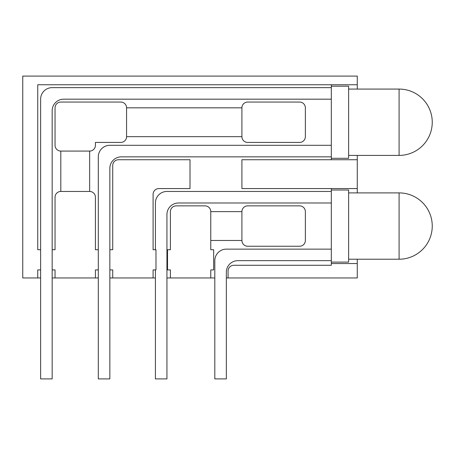 <?xml version="1.0" encoding="UTF-8"?>
<svg xmlns="http://www.w3.org/2000/svg" width="455" height="455" viewBox="0 0 455 455"><rect width="100%" height="100%" fill="white"/><g stroke="black" fill="none" stroke-linecap="round" stroke-linejoin="round"><path stroke-width="0.68" d="M357.272 192.892L357.272 155.405M331.32 158.289L331.32 86.194L348.621 86.194L348.621 158.289L331.32 158.289L331.32 159.733M357.272 159.733L241.918 159.733L241.918 188.569L357.272 188.569M331.32 188.569L331.32 190.008L348.621 190.008L348.621 262.108L331.32 262.108L331.32 190.008M331.32 99.173L63.7 99.173A11.534 11.534 0 0 0 52.166 110.707L52.166 378.901L40.631 378.901L40.631 269.917L37.748 269.917L37.748 277.965L22.75 277.965L22.75 76.099L357.272 76.099L357.272 84.749L37.748 84.749L37.748 249.732L40.631 249.732L40.631 99.173A11.534 11.534 0 0 1 52.166 87.633L331.32 87.633M226.345 277.965L357.272 277.965L357.272 259.219M166.939 277.965L214.811 277.965M109.843 277.965L155.405 277.965M52.166 277.965L98.308 277.965M37.748 277.965L40.631 277.965M213.657 269.917L210.773 269.917L213.657 269.917L213.657 249.732L210.773 249.732L210.773 211.638L241.918 211.638L241.918 240.479L210.773 240.479M305.362 211.638L305.362 240.479L305.362 211.638A5.767 5.767 0 0 0 299.595 205.87L247.685 205.87A5.767 5.767 0 0 0 241.918 211.638M299.595 246.246L247.685 246.246L299.595 246.246A5.767 5.767 0 0 0 305.362 240.479M228.074 277.965L228.074 271.043A5.767 5.767 0 0 1 233.842 265.276L331.32 265.276L331.32 263.547L357.272 263.547M331.32 263.547L331.32 262.108M331.32 86.194L331.32 84.749M55.049 269.917L55.049 277.965L55.049 269.917L52.166 269.917M55.049 249.732L55.049 197.22L55.049 249.732L52.166 249.732M60.816 191.453L60.816 151.077L89.652 151.077L89.652 191.453L60.816 191.453A5.767 5.767 0 0 0 55.049 197.22M55.049 145.31L55.049 107.824L55.049 145.31A5.767 5.767 0 0 0 60.816 151.077M126.57 107.824L241.918 107.824L241.918 136.659L126.57 136.659L126.57 107.824A5.767 5.767 0 0 0 120.797 102.056L60.816 102.056A5.767 5.767 0 0 0 55.049 107.824M305.362 107.824L305.362 136.659L305.362 107.824A5.767 5.767 0 0 0 299.595 102.056L247.685 102.056A5.767 5.767 0 0 0 241.918 107.824M299.595 142.426L247.685 142.426L299.595 142.426A5.767 5.767 0 0 0 305.362 136.659M120.797 142.426L95.419 142.426L120.797 142.426A5.767 5.767 0 0 0 126.57 136.659M95.419 269.917L98.308 269.917L95.419 269.917L95.419 277.965M112.726 269.917L112.726 277.965L112.726 269.917L109.843 269.917L109.843 378.901L98.308 378.901L98.308 249.732L95.419 249.732L95.419 197.22A5.767 5.767 0 0 0 89.652 191.453L89.652 151.077A5.767 5.767 0 0 0 95.419 145.31L95.419 142.426M112.726 249.732L112.726 165.501L112.726 249.732L109.843 249.732L109.843 269.917M118.493 159.733L190.008 159.733L118.493 159.733A5.767 5.767 0 0 0 112.726 165.501M331.32 202.987L178.474 202.987A11.534 11.534 0 0 0 166.939 214.521L166.939 378.901L155.405 378.901L155.405 269.917L153.096 269.917L153.096 277.965M233.842 265.276L331.32 265.276M210.773 269.917L210.773 277.965M210.773 211.638A5.767 5.767 0 0 0 205.006 205.87L176.17 205.87A5.767 5.767 0 0 0 170.403 211.638L170.403 249.732L167.52 249.732L167.52 269.917L170.403 269.917L170.403 277.965M153.096 269.917L155.98 269.917L155.98 249.732L153.096 249.732L153.096 194.336A5.767 5.767 0 0 1 158.863 188.569L190.008 188.569L190.008 159.733M40.631 249.732L40.631 269.917L37.748 269.917M37.748 84.749L37.748 249.732M357.272 89.078L357.272 84.749M241.918 136.659A5.767 5.767 0 0 0 247.685 142.426M241.918 240.479A5.767 5.767 0 0 0 247.685 246.246M348.621 89.078L399.086 89.078A33.164 33.164 0 0 1 432.25 122.241A33.164 33.164 0 0 1 399.086 155.405L348.621 155.405M331.32 156.844L121.377 156.844A11.534 11.534 0 0 0 109.843 168.384L109.843 249.732M98.308 249.732L98.308 156.844A11.534 11.534 0 0 1 109.843 145.31L331.32 145.31M348.621 192.892L399.086 192.892A33.164 33.164 0 0 1 432.25 226.055A33.164 33.164 0 0 1 399.086 259.219L348.621 259.219M155.405 249.732L155.405 202.987A11.534 11.534 0 0 1 166.939 191.453L331.32 191.453M331.32 260.664L237.88 260.664A11.534 11.534 0 0 0 226.345 272.198L226.345 378.901L214.811 378.901L214.811 260.664A11.534 11.534 0 0 1 226.345 249.13L331.32 249.13M399.086 89.078L399.086 155.405M399.086 192.892L399.086 259.219"/></g></svg>
